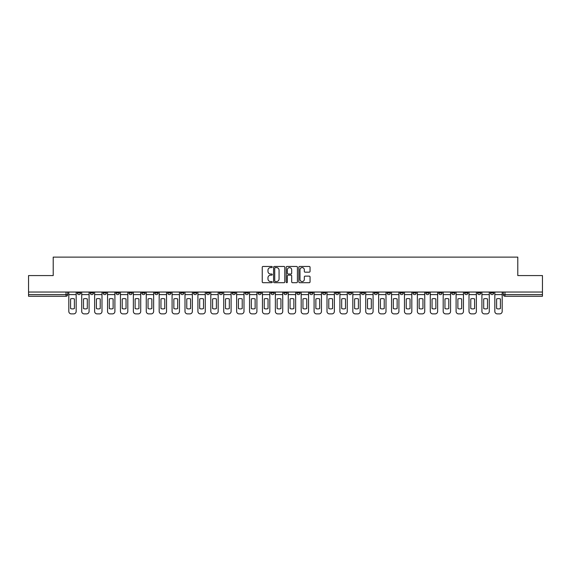<?xml version="1.0" encoding="UTF-8"?>
<svg xmlns="http://www.w3.org/2000/svg" width="571" height="571" viewBox="0 0 571 571"><rect width="100%" height="100%" fill="white"/><g stroke="black" fill="none" stroke-linecap="round" stroke-linejoin="round"><path stroke-width="0.86" d="M272.26 267.021A0.571 0.571 0 0 0 271.689 266.457L263.06 266.457A0.814 0.814 0 0 0 262.246 267.264L262.246 281.888A0.814 0.814 0 0 0 263.06 282.702L271.689 282.702A0.571 0.571 0 0 0 272.26 282.131A0.571 0.571 0 0 0 271.689 281.56L270.575 281.56A2.598 2.598 0 0 1 267.977 278.962L267.977 277.742A2.598 2.598 0 0 1 270.575 275.143L271.689 275.143A0.571 0.571 0 0 0 272.26 274.58A0.571 0.571 0 0 0 271.689 274.009L270.575 274.009A2.598 2.598 0 0 1 267.977 271.411L267.977 270.19A2.598 2.598 0 0 1 270.575 267.592L271.689 267.592A0.571 0.571 0 0 0 272.26 267.021M425.852 292.038L425.852 292.944L429.164 292.944A1.656 1.656 0 0 1 427.508 294.6A1.656 1.656 0 0 1 425.852 292.944L425.852 292.038M412.94 292.038L412.94 292.944L416.252 292.944A1.656 1.656 0 0 1 414.596 294.6A1.656 1.656 0 0 1 412.94 292.944L412.94 292.038M335.484 292.038L335.484 292.944L338.796 292.944A1.656 1.656 0 0 1 337.14 294.6A1.656 1.656 0 0 1 335.484 292.944L335.484 292.038M322.572 292.038L322.572 292.944L325.884 292.944A1.656 1.656 0 0 1 324.228 294.6A1.656 1.656 0 0 1 322.572 292.944L322.572 292.038M309.668 292.038L309.668 292.944L312.972 292.944A1.656 1.656 0 0 1 311.316 294.6A1.656 1.656 0 0 1 309.668 292.944L309.668 292.038M283.844 292.038L283.844 292.944L287.156 292.944A1.656 1.656 0 0 1 285.5 294.6A1.656 1.656 0 0 1 283.844 292.944L283.844 292.038M258.028 292.944L258.028 292.038L258.028 292.944A1.656 1.656 0 0 0 259.684 294.6A1.656 1.656 0 0 1 258.028 292.944L261.332 292.944A1.656 1.656 0 0 1 259.684 294.6A1.656 1.656 0 0 0 261.332 292.944L261.332 292.038L261.332 292.944M245.116 292.944L245.116 292.038L245.116 292.944A1.656 1.656 0 0 0 246.772 294.6A1.656 1.656 0 0 1 245.116 292.944L248.428 292.944A1.656 1.656 0 0 1 246.772 294.6M232.204 292.944L232.204 292.038L232.204 292.944A1.656 1.656 0 0 0 233.86 294.6A1.656 1.656 0 0 1 232.204 292.944L235.516 292.944A1.656 1.656 0 0 1 233.86 294.6A1.656 1.656 0 0 0 235.516 292.944L235.516 292.038L235.516 292.944M219.3 292.038L219.3 292.944L222.604 292.944A1.656 1.656 0 0 1 220.956 294.6A1.656 1.656 0 0 1 219.3 292.944L219.3 292.038M206.388 292.038L206.388 292.944L209.7 292.944A1.656 1.656 0 0 1 208.044 294.6A1.656 1.656 0 0 1 206.388 292.944L206.388 292.038M193.476 292.038L193.476 292.944L196.788 292.944A1.656 1.656 0 0 1 195.132 294.6A1.656 1.656 0 0 1 193.476 292.944L193.476 292.038M180.572 292.944L180.572 292.038L180.572 292.944A1.656 1.656 0 0 0 182.22 294.6A1.656 1.656 0 0 1 180.572 292.944L183.876 292.944A1.656 1.656 0 0 1 182.22 294.6M154.748 292.944L154.748 292.038L154.748 292.944A1.656 1.656 0 0 0 156.404 294.6A1.656 1.656 0 0 1 154.748 292.944L158.06 292.944A1.656 1.656 0 0 1 156.404 294.6A1.656 1.656 0 0 0 158.06 292.944L158.06 292.038L158.06 292.944M141.836 292.944L141.836 292.038L141.836 292.944A1.656 1.656 0 0 0 143.492 294.6A1.656 1.656 0 0 1 141.836 292.944L145.148 292.944A1.656 1.656 0 0 1 143.492 294.6A1.656 1.656 0 0 0 145.148 292.944L145.148 292.038L145.148 292.944M128.932 292.944L128.932 292.038L128.932 292.944A1.656 1.656 0 0 0 130.588 294.6A1.656 1.656 0 0 1 128.932 292.944L132.244 292.944A1.656 1.656 0 0 1 130.588 294.6A1.656 1.656 0 0 0 132.244 292.944L132.244 292.038L132.244 292.944M116.02 292.944L116.02 292.038L116.02 292.944A1.656 1.656 0 0 0 117.676 294.6A1.656 1.656 0 0 1 116.02 292.944L119.332 292.944A1.656 1.656 0 0 1 117.676 294.6M103.108 292.944L103.108 292.038L103.108 292.944A1.656 1.656 0 0 0 104.764 294.6A1.656 1.656 0 0 1 103.108 292.944L106.42 292.944A1.656 1.656 0 0 1 104.764 294.6A1.656 1.656 0 0 0 106.42 292.944L106.42 292.038L106.42 292.944M90.204 292.944L90.204 292.038L90.204 292.944A1.656 1.656 0 0 0 91.86 294.6A1.656 1.656 0 0 1 90.204 292.944L93.508 292.944A1.656 1.656 0 0 1 91.86 294.6A1.656 1.656 0 0 0 93.508 292.944L93.508 292.038L93.508 292.944M309.239 272.181A0.814 0.814 0 0 0 310.053 271.368L310.053 267.264A0.814 0.814 0 0 0 309.239 266.457L299.654 266.457A0.814 0.814 0 0 0 298.84 267.264L298.84 281.888A0.814 0.814 0 0 0 299.654 282.702L309.239 282.702A0.814 0.814 0 0 0 310.053 281.888L310.053 276.935A0.814 0.814 0 0 0 309.239 276.121L305.135 276.121A0.814 0.814 0 0 0 304.322 276.935L304.322 279.39A2.17 2.17 0 0 1 302.152 281.56A2.17 2.17 0 0 1 299.982 279.39L299.982 269.762A2.17 2.17 0 0 1 302.152 267.592A2.17 2.17 0 0 1 304.322 269.762L304.322 271.368A0.814 0.814 0 0 0 305.135 272.181L309.239 272.181M28.55 292.038L28.55 275.572L53.21 275.572L53.21 257.114L517.79 257.114L517.79 275.572L542.45 275.572L542.45 292.038L28.55 292.038L28.55 294.6L67.692 294.6L67.692 292.038M284.786 267.264A0.814 0.814 0 0 0 283.98 266.457L274.394 266.457A0.814 0.814 0 0 0 273.58 267.264L273.58 281.888A0.814 0.814 0 0 0 274.394 282.702L283.98 282.702A0.814 0.814 0 0 0 284.786 281.888L284.786 267.264M287.02 266.457L296.606 266.457A0.814 0.814 0 0 1 297.42 267.264L297.42 281.888A0.814 0.814 0 0 1 296.606 282.702L292.509 282.702A0.814 0.814 0 0 1 291.695 281.888L291.695 275.957A0.814 0.814 0 0 0 290.882 275.143L288.162 275.143A0.814 0.814 0 0 0 287.349 275.957L287.349 282.131A0.571 0.571 0 0 1 286.778 282.702A0.571 0.571 0 0 1 286.214 282.131L286.214 267.264A0.814 0.814 0 0 1 287.02 266.457M503.308 292.038L503.308 294.6L542.45 294.6L542.45 296.256L504.964 296.256A1.656 1.656 0 0 1 503.308 294.6A1.656 1.656 0 0 0 504.964 296.256L504.964 292.038M542.45 292.038L542.45 294.6M67.692 294.6A1.656 1.656 0 0 1 66.036 296.256L28.55 296.256L28.55 294.6M493.708 292.038L493.708 292.944A1.656 1.656 0 0 1 492.052 294.6A1.656 1.656 0 0 1 490.396 292.944L493.708 292.944M490.396 292.038L490.396 292.944M480.796 292.038L480.796 292.944A1.656 1.656 0 0 1 479.14 294.6A1.656 1.656 0 0 1 477.492 292.944L480.796 292.944M477.492 292.038L477.492 292.944M467.892 292.038L467.892 292.944A1.656 1.656 0 0 1 466.236 294.6A1.656 1.656 0 0 1 464.58 292.944A1.656 1.656 0 0 0 466.236 294.6M464.58 292.038L464.58 292.944L467.892 292.944M454.98 292.038L454.98 292.944A1.656 1.656 0 0 1 453.324 294.6A1.656 1.656 0 0 1 451.668 292.944L454.98 292.944M451.668 292.038L451.668 292.944M442.068 292.038L442.068 292.944A1.656 1.656 0 0 1 440.412 294.6A1.656 1.656 0 0 1 438.756 292.944L442.068 292.944M438.756 292.038L438.756 292.944M429.164 292.038L429.164 292.944M416.252 292.038L416.252 292.944L416.252 292.038M403.34 292.038L403.34 292.944A1.656 1.656 0 0 1 401.684 294.6A1.656 1.656 0 0 1 400.028 292.944L403.34 292.944M400.028 292.038L400.028 292.944M390.428 292.038L390.428 292.944A1.656 1.656 0 0 1 388.78 294.6A1.656 1.656 0 0 1 387.124 292.944L390.428 292.944M387.124 292.038L387.124 292.944M377.524 292.038L377.524 292.944A1.656 1.656 0 0 1 375.868 294.6A1.656 1.656 0 0 1 374.212 292.944L377.524 292.944M374.212 292.038L374.212 292.944M364.612 292.038L364.612 292.944A1.656 1.656 0 0 1 362.956 294.6A1.656 1.656 0 0 1 361.3 292.944L364.612 292.944M361.3 292.038L361.3 292.944M351.7 292.038L351.7 292.944A1.656 1.656 0 0 1 350.044 294.6A1.656 1.656 0 0 1 348.396 292.944L351.7 292.944M348.396 292.038L348.396 292.944M338.796 292.038L338.796 292.944A1.656 1.656 0 0 1 337.14 294.6M325.884 292.038L325.884 292.944M312.972 292.944L312.972 292.038L312.972 292.944A1.656 1.656 0 0 1 311.316 294.6M300.068 292.038L300.068 292.944A1.656 1.656 0 0 1 298.412 294.6A1.656 1.656 0 0 1 296.756 292.944A1.656 1.656 0 0 0 298.412 294.6A1.656 1.656 0 0 0 300.068 292.944L296.756 292.944L296.756 292.038M287.156 292.944L287.156 292.038L287.156 292.944A1.656 1.656 0 0 1 285.5 294.6M274.244 292.038L274.244 292.944A1.656 1.656 0 0 1 272.588 294.6A1.656 1.656 0 0 1 270.932 292.944A1.656 1.656 0 0 0 272.588 294.6M270.932 292.038L270.932 292.944L274.244 292.944M248.428 292.038L248.428 292.944L248.428 292.038M222.604 292.944L222.604 292.038L222.604 292.944A1.656 1.656 0 0 1 220.956 294.6M209.7 292.944L209.7 292.038L209.7 292.944A1.656 1.656 0 0 1 208.044 294.6M196.788 292.944L196.788 292.038L196.788 292.944A1.656 1.656 0 0 1 195.132 294.6M183.876 292.038L183.876 292.944L183.876 292.038M170.972 292.944L170.972 292.038L170.972 292.944A1.656 1.656 0 0 1 169.316 294.6A1.656 1.656 0 0 1 167.66 292.944L170.972 292.944A1.656 1.656 0 0 1 169.316 294.6M167.66 292.038L167.66 292.944M119.332 292.038L119.332 292.944L119.332 292.038M80.604 292.038L80.604 292.944A1.656 1.656 0 0 1 78.948 294.6A1.656 1.656 0 0 1 77.292 292.944A1.656 1.656 0 0 0 78.948 294.6A1.656 1.656 0 0 0 80.604 292.944L80.604 292.038M77.292 292.038L77.292 292.944L80.604 292.944M275.286 267.592A0.571 0.571 0 0 0 274.715 268.163L274.715 280.996A0.571 0.571 0 0 0 275.286 281.56L276.464 281.56A2.598 2.598 0 0 0 279.062 278.962L279.062 270.19A2.598 2.598 0 0 0 276.464 267.592L275.286 267.592M291.695 269.805A2.17 2.17 0 0 0 289.518 267.635A2.17 2.17 0 0 0 287.349 269.805L287.349 273.195A0.814 0.814 0 0 0 288.162 274.009L290.882 274.009A0.814 0.814 0 0 0 291.695 273.195L291.695 269.805M68.813 294.6L68.813 311.402A2.484 2.484 149.7 0 0 71.289 313.886L73.695 313.886A2.484 2.484 -30.3 0 0 76.171 311.402L76.171 294.6L68.813 294.6L68.813 292.038M76.171 294.6L76.171 292.038M74.394 308.554L74.394 298.94A5.132 5.132 149.7 0 0 70.59 298.94L70.59 308.554A5.132 5.132 -30.3 0 0 74.394 308.554M81.717 294.6L81.717 311.402A2.484 2.484 149.7 0 0 84.201 313.886L86.599 313.886A2.484 2.484 -30.3 0 0 89.083 311.402L89.083 294.6L81.717 294.6L81.717 292.038M89.083 294.6L89.083 292.038M87.306 308.554L87.306 298.94A5.132 5.132 149.7 0 0 83.502 298.94L83.502 308.554A5.132 5.132 -30.3 0 0 87.306 308.554M94.629 294.6L94.629 311.402A2.484 2.484 149.7 0 0 97.113 313.886L99.511 313.886A2.484 2.484 -30.3 0 0 101.995 311.402L101.995 294.6L94.629 294.6L94.629 292.038M101.995 294.6L101.995 292.038M100.218 308.554L100.218 298.94A5.132 5.132 149.7 0 0 96.406 298.94L96.406 308.554A5.132 5.132 -30.3 0 0 100.218 308.554M107.541 294.6L107.541 311.402A2.484 2.484 149.7 0 0 110.017 313.886L112.423 313.886A2.484 2.484 -30.3 0 0 114.907 311.402L114.907 294.6L107.541 294.6L107.541 292.038M114.907 294.6L114.907 292.038M113.122 308.554L113.122 298.94A5.132 5.132 149.7 0 0 109.318 298.94L109.318 308.554A5.132 5.132 -30.3 0 0 113.122 308.554M120.445 294.6L120.445 311.402A2.484 2.484 149.7 0 0 122.929 313.886L125.327 313.886A2.484 2.484 -30.3 0 0 127.811 311.402L127.811 294.6L120.445 294.6L120.445 292.038M127.811 294.6L127.811 292.038M126.034 308.554L126.034 298.94A5.132 5.132 149.7 0 0 122.23 298.94L122.23 308.554A5.132 5.132 -30.3 0 0 126.034 308.554M133.357 294.6L133.357 311.402A2.484 2.484 149.7 0 0 135.841 313.886L138.239 313.886A2.484 2.484 -30.3 0 0 140.723 311.402L140.723 294.6L133.357 294.6L133.357 292.038M140.723 294.6L140.723 292.038M138.946 308.554L138.946 298.94A5.132 5.132 149.7 0 0 135.134 298.94L135.134 308.554A5.132 5.132 -30.3 0 0 138.946 308.554M146.269 294.6L146.269 311.402A2.484 2.484 149.7 0 0 148.753 313.886L151.151 313.886A2.484 2.484 -30.3 0 0 153.635 311.402L153.635 294.6L146.269 294.6L146.269 292.038M153.635 294.6L153.635 292.038M151.85 308.554L151.85 298.94A5.132 5.132 149.7 0 0 148.046 298.94L148.046 308.554A5.132 5.132 -30.3 0 0 151.85 308.554M159.173 294.6L159.173 311.402A2.484 2.484 149.7 0 0 161.657 313.886L164.063 313.886A2.484 2.484 -30.3 0 0 166.539 311.402L166.539 294.6L159.173 294.6L159.173 292.038M166.539 294.6L166.539 292.038M164.762 308.554L164.762 298.94A5.132 5.132 149.7 0 0 160.958 298.94L160.958 308.554A5.132 5.132 -30.3 0 0 164.762 308.554M172.085 294.6L172.085 311.402A2.484 2.484 149.7 0 0 174.569 313.886L176.967 313.886A2.484 2.484 -30.3 0 0 179.451 311.402L179.451 294.6L172.085 294.6L172.085 292.038M179.451 294.6L179.451 292.038M177.674 308.554L177.674 298.94A5.132 5.132 149.7 0 0 173.862 298.94L173.862 308.554A5.132 5.132 -30.3 0 0 177.674 308.554M184.997 294.6L184.997 311.402A2.484 2.484 149.7 0 0 187.481 313.886L189.879 313.886A2.484 2.484 -30.3 0 0 192.363 311.402L192.363 294.6L184.997 294.6L184.997 292.038M192.363 294.6L192.363 292.038M190.578 308.554L190.578 298.94A5.132 5.132 149.7 0 0 186.774 298.94L186.774 308.554A5.132 5.132 -30.3 0 0 190.578 308.554M197.909 294.6L197.909 311.402A2.484 2.484 149.7 0 0 200.385 313.886L202.791 313.886A2.484 2.484 -30.3 0 0 205.267 311.402L205.267 294.6L197.909 294.6L197.909 292.038M205.267 294.6L205.267 292.038M203.49 308.554L203.49 298.94A5.132 5.132 149.7 0 0 199.686 298.94L199.686 308.554A5.132 5.132 -30.3 0 0 203.49 308.554M210.813 294.6L210.813 311.402A2.484 2.484 149.7 0 0 213.297 313.886L215.695 313.886A2.484 2.484 -30.3 0 0 218.179 311.402L218.179 294.6L210.813 294.6L210.813 292.038M218.179 294.6L218.179 292.038M216.402 308.554L216.402 298.94A5.132 5.132 149.7 0 0 212.598 298.94L212.598 308.554A5.132 5.132 -30.3 0 0 216.402 308.554M223.725 294.6L223.725 311.402A2.484 2.484 149.7 0 0 226.209 313.886L228.607 313.886A2.484 2.484 -30.3 0 0 231.091 311.402L231.091 294.6L223.725 294.6L223.725 292.038M231.091 294.6L231.091 292.038M229.314 308.554L229.314 298.94A5.132 5.132 149.7 0 0 225.502 298.94L225.502 308.554A5.132 5.132 -30.3 0 0 229.314 308.554M236.637 294.6L236.637 311.402A2.484 2.484 149.7 0 0 239.113 313.886L241.519 313.886A2.484 2.484 -30.3 0 0 244.003 311.402L244.003 294.6L236.637 294.6L236.637 292.038M244.003 294.6L244.003 292.038M242.218 308.554L242.218 298.94A5.132 5.132 149.7 0 0 238.414 298.94L238.414 308.554A5.132 5.132 -30.3 0 0 242.218 308.554M249.541 294.6L249.541 311.402A2.484 2.484 149.7 0 0 252.025 313.886L254.423 313.886A2.484 2.484 -30.3 0 0 256.907 311.402L256.907 294.6L249.541 294.6L249.541 292.038M256.907 294.6L256.907 292.038M255.13 308.554L255.13 298.94A5.132 5.132 149.7 0 0 251.326 298.94L251.326 308.554A5.132 5.132 -30.3 0 0 255.13 308.554M262.453 294.6L262.453 311.402A2.484 2.484 149.7 0 0 264.937 313.886L267.335 313.886A2.484 2.484 -30.3 0 0 269.819 311.402L269.819 294.6L262.453 294.6L262.453 292.038M269.819 294.6L269.819 292.038M268.042 308.554L268.042 298.94A5.132 5.132 149.7 0 0 264.23 298.94L264.23 308.554A5.132 5.132 -30.3 0 0 268.042 308.554M275.365 294.6L275.365 311.402A2.484 2.484 149.7 0 0 277.849 313.886L280.247 313.886A2.484 2.484 -30.3 0 0 282.731 311.402L282.731 294.6L275.365 294.6L275.365 292.038M282.731 294.6L282.731 292.038M280.946 308.554L280.946 298.94A5.132 5.132 149.7 0 0 277.142 298.94L277.142 308.554A5.132 5.132 -30.3 0 0 280.946 308.554M288.269 294.6L288.269 311.402A2.484 2.484 149.7 0 0 290.753 313.886L293.151 313.886A2.484 2.484 -30.3 0 0 295.635 311.402L295.635 294.6L288.269 294.6L288.269 292.038M295.635 294.6L295.635 292.038M293.858 308.554L293.858 298.94A5.132 5.132 149.7 0 0 290.054 298.94L290.054 308.554A5.132 5.132 -30.3 0 0 293.858 308.554M301.181 294.6L301.181 311.402A2.484 2.484 149.7 0 0 303.665 313.886L306.063 313.886A2.484 2.484 -30.3 0 0 308.547 311.402L308.547 294.6L301.181 294.6L301.181 292.038M308.547 294.6L308.547 292.038M306.77 308.554L306.77 298.94A5.132 5.132 149.7 0 0 302.958 298.94L302.958 308.554A5.132 5.132 -30.3 0 0 306.77 308.554M314.093 294.6L314.093 311.402A2.484 2.484 149.7 0 0 316.577 313.886L318.975 313.886A2.484 2.484 -30.3 0 0 321.459 311.402L321.459 294.6L314.093 294.6L314.093 292.038M321.459 294.6L321.459 292.038M319.674 308.554L319.674 298.94A5.132 5.132 149.7 0 0 315.87 298.94L315.87 308.554A5.132 5.132 -30.3 0 0 319.674 308.554M326.997 294.6L326.997 311.402A2.484 2.484 149.7 0 0 329.481 313.886L331.887 313.886A2.484 2.484 -30.3 0 0 334.363 311.402L334.363 294.6L326.997 294.6L326.997 292.038M334.363 294.6L334.363 292.038M332.586 308.554L332.586 298.94A5.132 5.132 149.7 0 0 328.782 298.94L328.782 308.554A5.132 5.132 -30.3 0 0 332.586 308.554M339.909 294.6L339.909 311.402A2.484 2.484 149.7 0 0 342.393 313.886L344.791 313.886A2.484 2.484 -30.3 0 0 347.275 311.402L347.275 294.6L339.909 294.6L339.909 292.038M347.275 294.6L347.275 292.038M345.498 308.554L345.498 298.94A5.132 5.132 149.7 0 0 341.686 298.94L341.686 308.554A5.132 5.132 -30.3 0 0 345.498 308.554M352.821 294.6L352.821 311.402A2.484 2.484 149.7 0 0 355.305 313.886L357.703 313.886A2.484 2.484 -30.3 0 0 360.187 311.402L360.187 294.6L352.821 294.6L352.821 292.038M360.187 294.6L360.187 292.038M358.402 308.554L358.402 298.94A5.132 5.132 149.7 0 0 354.598 298.94L354.598 308.554A5.132 5.132 -30.3 0 0 358.402 308.554M365.733 294.6L365.733 311.402A2.484 2.484 149.7 0 0 368.209 313.886L370.615 313.886A2.484 2.484 -30.3 0 0 373.091 311.402L373.091 294.6L365.733 294.6L365.733 292.038M373.091 294.6L373.091 292.038M371.314 308.554L371.314 298.94A5.132 5.132 149.7 0 0 367.51 298.94L367.51 308.554A5.132 5.132 -30.3 0 0 371.314 308.554M378.637 294.6L378.637 311.402A2.484 2.484 149.7 0 0 381.121 313.886L383.519 313.886A2.484 2.484 -30.3 0 0 386.003 311.402L386.003 294.6L378.637 294.6L378.637 292.038M386.003 294.6L386.003 292.038M384.226 308.554L384.226 298.94A5.132 5.132 149.7 0 0 380.422 298.94L380.422 308.554A5.132 5.132 -30.3 0 0 384.226 308.554M391.549 294.6L391.549 311.402A2.484 2.484 149.7 0 0 394.033 313.886L396.431 313.886A2.484 2.484 -30.3 0 0 398.915 311.402L398.915 294.6L391.549 294.6L391.549 292.038M398.915 294.6L398.915 292.038M397.138 308.554L397.138 298.94A5.132 5.132 149.7 0 0 393.326 298.94L393.326 308.554A5.132 5.132 -30.3 0 0 397.138 308.554M404.461 294.6L404.461 311.402A2.484 2.484 149.7 0 0 406.937 313.886L409.343 313.886A2.484 2.484 -30.3 0 0 411.827 311.402L411.827 294.6L404.461 294.6L404.461 292.038M411.827 294.6L411.827 292.038M410.042 308.554L410.042 298.94A5.132 5.132 149.7 0 0 406.238 298.94L406.238 308.554A5.132 5.132 -30.3 0 0 410.042 308.554M417.365 294.6L417.365 311.402A2.484 2.484 149.7 0 0 419.849 313.886L422.247 313.886A2.484 2.484 -30.3 0 0 424.731 311.402L424.731 294.6L417.365 294.6L417.365 292.038M424.731 294.6L424.731 292.038M422.954 308.554L422.954 298.94A5.132 5.132 149.7 0 0 419.15 298.94L419.15 308.554A5.132 5.132 -30.3 0 0 422.954 308.554M430.277 294.6L430.277 311.402A2.484 2.484 149.7 0 0 432.761 313.886L435.159 313.886A2.484 2.484 -30.3 0 0 437.643 311.402L437.643 294.6L430.277 294.6L430.277 292.038M437.643 294.6L437.643 292.038M435.866 308.554L435.866 298.94A5.132 5.132 149.7 0 0 432.054 298.94L432.054 308.554A5.132 5.132 -30.3 0 0 435.866 308.554M443.189 294.6L443.189 311.402A2.484 2.484 149.7 0 0 445.673 313.886L448.071 313.886A2.484 2.484 -30.3 0 0 450.555 311.402L450.555 294.6L443.189 294.6L443.189 292.038M450.555 294.6L450.555 292.038M448.77 308.554L448.77 298.94A5.132 5.132 149.7 0 0 444.966 298.94L444.966 308.554A5.132 5.132 -30.3 0 0 448.77 308.554M456.093 294.6L456.093 311.402A2.484 2.484 149.7 0 0 458.577 313.886L460.983 313.886A2.484 2.484 -30.3 0 0 463.459 311.402L463.459 294.6L456.093 294.6L456.093 292.038M463.459 294.6L463.459 292.038M461.682 308.554L461.682 298.94A5.132 5.132 149.7 0 0 457.878 298.94L457.878 308.554A5.132 5.132 -30.3 0 0 461.682 308.554M469.005 294.6L469.005 311.402A2.484 2.484 149.7 0 0 471.489 313.886L473.887 313.886A2.484 2.484 -30.3 0 0 476.371 311.402L476.371 294.6L469.005 294.6L469.005 292.038M476.371 294.6L476.371 292.038M474.594 308.554L474.594 298.94A5.132 5.132 149.7 0 0 470.782 298.94L470.782 308.554A5.132 5.132 -30.3 0 0 474.594 308.554M481.917 294.6L481.917 311.402A2.484 2.484 149.7 0 0 484.401 313.886L486.799 313.886A2.484 2.484 -30.3 0 0 489.283 311.402L489.283 294.6L481.917 294.6L481.917 292.038M489.283 294.6L489.283 292.038M487.498 308.554L487.498 298.94A5.132 5.132 149.7 0 0 483.694 298.94L483.694 308.554A5.132 5.132 -30.3 0 0 487.498 308.554M494.829 294.6L494.829 311.402A2.484 2.484 149.7 0 0 497.305 313.886L499.711 313.886A2.484 2.484 -30.3 0 0 502.187 311.402L502.187 294.6L494.829 294.6L494.829 292.038M502.187 294.6L502.187 292.038M500.41 308.554L500.41 298.94A5.132 5.132 149.7 0 0 496.606 298.94L496.606 308.554A5.132 5.132 -30.3 0 0 500.41 308.554M66.036 292.038L66.036 296.256"/></g></svg>
